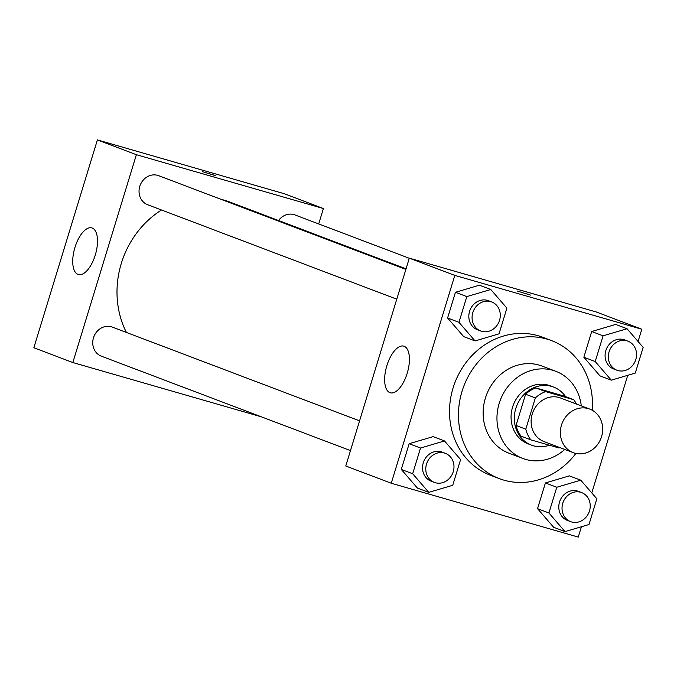 <?xml version="1.0" encoding="UTF-8"?>
<svg xmlns="http://www.w3.org/2000/svg" width="677" height="677" viewBox="0 0 677 677"><rect width="100%" height="100%" fill="white"/><g stroke="black" fill="none" stroke-linecap="round" stroke-linejoin="round"><path stroke-width="1.02" d="M588.321 408.603A23.297 20.835 -69.2 0 1 589.777 409.086A23.297 20.835 -69.2 0 1 600.998 438.264A23.297 20.835 -69.2 0 1 573.258 452.659A23.297 20.835 -69.2 0 1 561.741 424.293A23.297 20.835 -69.2 0 1 588.321 408.603M573.258 452.659L544.012 441.573A23.297 20.835 -69.2 0 1 532.503 413.207A23.297 20.835 -69.2 0 1 559.084 397.517A23.297 20.835 -69.2 0 1 560.531 398L589.777 409.086M530.844 439.864L521.095 436.174A30.076 26.894 -69.2 0 1 516.043 425.469L525.597 394.226L535.346 397.915L525.792 429.167A30.076 26.894 -69.2 0 0 530.844 439.864L558.957 447.962A30.076 26.894 -69.2 0 0 559.913 447.607M525.597 394.226A30.076 26.894 -69.2 0 1 535.846 387.921L563.958 396.02L573.707 399.709A30.076 26.894 -69.2 0 1 576.432 404.034M573.707 399.709L545.594 391.619A30.076 26.894 -69.2 0 0 535.346 397.915M535.846 387.921L545.594 391.619M565.608 396.646A31.066 27.782 110.8 0 0 553.541 387.049A31.066 27.782 110.8 0 0 516.551 406.251A31.066 27.782 110.8 0 0 531.513 445.144A31.066 27.782 110.8 0 0 549.394 445.212M531.513 445.144L528.263 443.909A31.066 27.782 -69.2 0 1 512.912 406.09A31.066 27.782 -69.2 0 1 548.353 385.171A31.066 27.782 -69.2 0 1 550.291 385.814L553.541 387.049M516.043 425.469L525.792 429.167M581.281 405.87A46.603 41.678 110.8 0 0 555.792 371.292A46.603 41.678 110.8 0 0 500.311 400.09A46.603 41.678 110.8 0 0 522.762 458.439A46.603 41.678 110.8 0 0 564.77 449.443M555.792 371.292L541.989 366.054A46.603 41.678 110.8 0 0 486.501 394.86A46.603 41.678 110.8 0 0 508.952 453.201L522.762 458.439M592.257 410.245A73.785 65.982 110.8 0 0 551.62 340.641A73.785 65.982 110.8 0 0 463.77 386.237A73.785 65.982 110.8 0 0 499.313 478.622A73.785 65.982 110.8 0 0 575.882 453.438M499.313 478.622L490.385 475.229A73.785 65.982 -69.2 0 1 453.912 385.399A73.785 65.982 -69.2 0 1 538.097 335.724A73.785 65.982 -69.2 0 1 542.683 337.248L551.62 340.641M580.748 480.171L569.374 475.863L545.408 482.946L537.546 508.664L553.651 527.29L565.024 531.597L588.99 524.514L596.852 498.797L580.748 480.171L556.782 487.254L548.92 512.971L565.024 531.597M444.493 440.939L433.119 436.631L409.153 443.714L401.292 469.432L417.396 488.058L428.769 492.365L452.735 485.282L460.597 459.565L444.493 440.939L420.527 448.03L412.665 473.739L428.769 492.365M638.072 341.487L641.813 329.242L454.8 275.395L391.255 483.243L578.268 537.089L581.433 526.748M591.774 492.924L627.731 375.312M627.046 328.734L615.672 324.427L591.706 331.518L583.845 357.228L599.949 375.853L611.323 380.169L635.288 373.078L643.15 347.369L627.046 328.734L603.072 335.826L595.21 361.543L611.323 380.169M490.791 289.511L479.418 285.195L455.452 292.286L447.59 317.995L463.694 336.621L475.068 340.937L499.034 333.846L506.895 308.137L490.791 289.511L466.817 296.594L458.955 322.311L475.068 340.937M391.255 483.243L345.769 465.996L409.314 258.149L596.327 311.995L641.813 329.242M409.314 258.149L454.8 275.395M404.127 346.269A24.27 10.832 106.1 0 1 407.317 372.892A24.27 10.832 106.1 0 1 390.316 392.787A24.27 10.832 106.1 0 1 386.626 366.469A24.27 10.832 106.1 0 1 403.746 346.142A24.27 10.832 106.1 0 1 404.127 346.269M517.44 291.093L530.438 295.07M221.049 199.334A89.313 79.878 -69.2 0 1 224.222 200.172A89.313 79.878 -69.2 0 1 229.782 202.025L406.039 268.837M126.421 332.449A89.313 79.878 -69.2 0 1 161.524 209.997M405.87 269.395L158.646 175.681A15.537 13.895 110.8 0 0 140.156 185.286A15.537 13.895 110.8 0 0 147.637 204.733L396.773 299.175M278.56 220.516A15.537 13.895 -69.2 0 1 293.936 214.592A15.537 13.895 -69.2 0 1 294.901 214.914L409.272 258.267M350.474 450.603L101.338 356.161A15.537 13.895 -69.2 0 1 93.663 337.248A15.537 13.895 -69.2 0 1 111.383 326.788A15.537 13.895 -69.2 0 1 112.348 327.118L359.572 420.832M259.858 416.389L72.837 362.542L259.858 416.389M97.395 139.911L284.408 193.757L323.403 208.541L318.698 223.935L323.403 208.541L136.382 154.695L72.837 362.542L33.85 347.758L97.395 139.911L136.382 154.695L72.837 362.542M480.67 330.977L477.42 329.741A15.537 13.895 -69.2 0 1 469.745 310.836A15.537 13.895 -69.2 0 1 487.465 300.376A15.537 13.895 -69.2 0 1 488.43 300.698L491.68 301.925A15.537 13.895 -69.2 0 1 499.169 321.38A15.537 13.895 -69.2 0 1 480.67 330.977A15.537 13.895 -69.2 0 1 472.995 312.063A15.537 13.895 -69.2 0 1 490.715 301.603A15.537 13.895 -69.2 0 1 491.68 301.925M479.418 285.195L455.452 292.286L466.817 296.594M455.452 292.286L447.59 317.995L458.955 322.311M447.59 317.995L463.694 336.621M434.372 482.405L431.122 481.178A15.537 13.895 -69.2 0 1 423.447 462.264A15.537 13.895 -69.2 0 1 441.167 451.804A15.537 13.895 -69.2 0 1 442.132 452.126L445.381 453.362A15.537 13.895 -69.2 0 1 452.871 472.808A15.537 13.895 -69.2 0 1 434.372 482.405A15.537 13.895 -69.2 0 1 426.696 463.5A15.537 13.895 -69.2 0 1 444.417 453.04A15.537 13.895 -69.2 0 1 445.381 453.362M433.119 436.631L409.153 443.714L420.527 448.03M409.153 443.714L401.292 469.432L412.665 473.739M401.292 469.432L417.396 488.058M616.925 370.209L613.675 368.973A15.537 13.895 -69.2 0 1 606 350.068A15.537 13.895 -69.2 0 1 623.72 339.609A15.537 13.895 -69.2 0 1 624.685 339.93L627.934 341.157A15.537 13.895 -69.2 0 1 635.424 360.613A15.537 13.895 -69.2 0 1 616.925 370.209A15.537 13.895 -69.2 0 1 609.249 351.295A15.537 13.895 -69.2 0 1 626.97 340.836A15.537 13.895 -69.2 0 1 627.934 341.157M615.672 324.427L591.706 331.518L603.072 335.826M591.706 331.518L583.845 357.228L595.21 361.543M583.845 357.228L599.949 375.853M570.626 521.637L567.377 520.41A15.537 13.895 -69.2 0 1 559.701 501.496A15.537 13.895 -69.2 0 1 577.422 491.037A15.537 13.895 -69.2 0 1 578.386 491.358L581.636 492.594A15.537 13.895 -69.2 0 1 589.125 512.04A15.537 13.895 -69.2 0 1 570.626 521.637A15.537 13.895 -69.2 0 1 562.951 502.732A15.537 13.895 -69.2 0 1 580.671 492.272A15.537 13.895 -69.2 0 1 581.636 492.594M569.374 475.863L545.408 482.946L556.782 487.254M545.408 482.946L537.546 508.664L548.92 512.971M537.546 508.664L553.651 527.29M214.617 175.301L202.271 171.628L214.617 175.301M215.269 175.597L202.271 171.619M323.403 208.541L136.382 154.695M78.024 274.422A24.27 10.832 106.1 0 1 74.834 247.799A24.27 10.832 106.1 0 1 91.835 227.904A24.27 10.832 106.1 0 1 95.525 254.222A24.27 10.832 106.1 0 1 78.405 274.549A24.27 10.832 106.1 0 1 78.024 274.422"/></g></svg>
